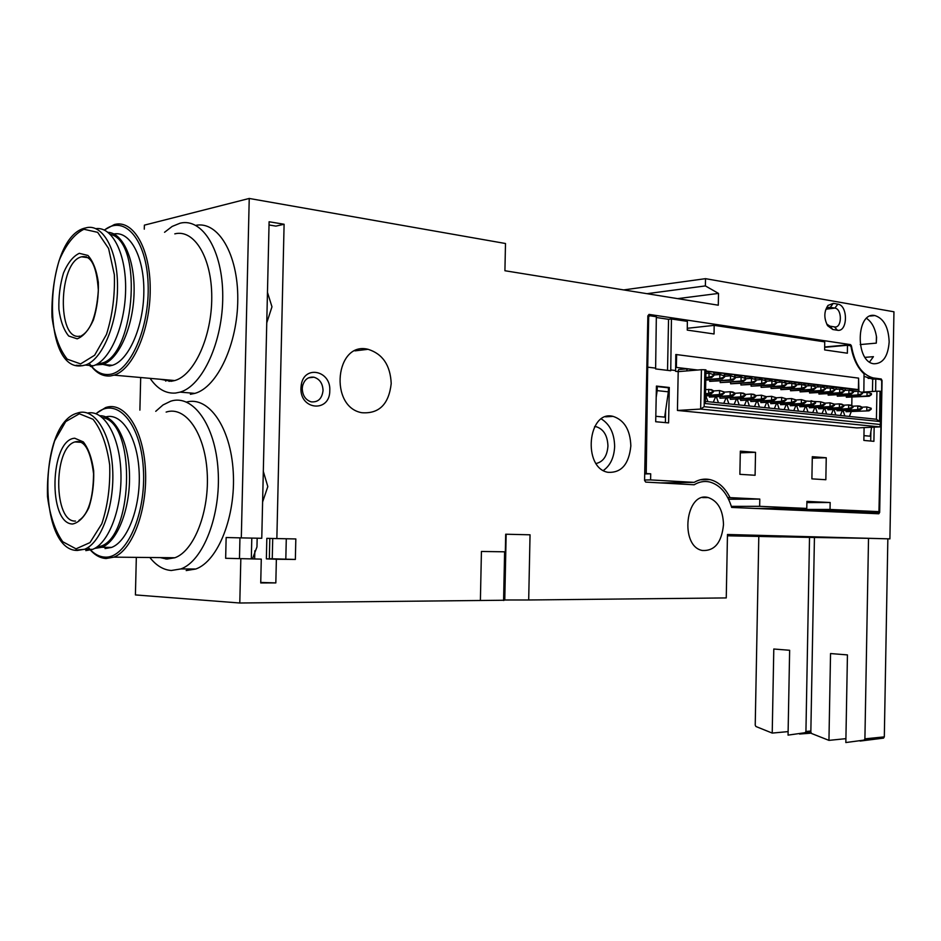 <?xml version="1.0" encoding="UTF-8"?>
<svg xmlns="http://www.w3.org/2000/svg" width="941" height="941" viewBox="0 0 941 941"><rect width="100%" height="100%" fill="white"/><g stroke="black" fill="none" stroke-linecap="round" stroke-linejoin="round"><path stroke-width="1.41" d="M623.66 289.922L705.527 278.665L893.95 311.789L889.904 538.875L727.475 534.488L726.252 597.923L528.689 599.982L530.042 534.806L505.693 534.217L530.042 534.806M889.163 341.971C888.01 356.533 882.905 363.802 873.836 363.779C854.993 361.803 856.098 311.306 874.883 315.553C883.799 318.458 888.563 327.268 889.163 341.971M866.579 318.376C871.872 322.01 875.201 328.315 876.565 337.29L876.306 343.124L876.436 336.372M865.073 357.357L873.424 356.674L869.578 361.991M881.211 378.988L882.046 380.517L879.682 512.386L878.8 513.774L731.663 507.434C727.334 493.307 719.959 484.815 709.526 481.945C704.256 480.827 699.139 481.768 694.152 484.78L645.691 482.098L644.573 480.404L647.855 315.858L649.031 314.4L850.558 344.629L851.405 345.841C854.699 364.155 861.968 374.847 873.213 377.929L881.211 378.988L877.859 379.223M832.809 329.515L827.68 325.762C823.798 318.352 823.904 311.577 827.998 305.437L833.291 303.355L837.843 304.143C848.288 305.355 847.794 332.491 837.372 330.232L832.809 329.515L829.962 326.174L834.514 326.903L837.372 330.232M630.846 445.893C628.976 464.242 621.354 473.052 607.968 472.311C582.291 468.018 587.76 409.594 613.12 416.381C624.318 420.109 630.235 429.943 630.846 445.893M391.209 383.563C388.845 404.277 379.047 413.993 361.826 412.711C328.797 407.03 335.419 340.971 368.06 349.299C382.669 353.875 390.386 365.296 391.209 383.563M723.5 524.631C721.688 542.545 714.631 551.155 702.315 550.485C679.32 546.274 685.613 490.943 708.232 497.554C717.924 500.977 723.006 509.998 723.5 524.631M329.785 390.597C330.079 412.864 299.673 410.335 300.955 387.821L301.32 384.504C304.543 364.708 331.067 370.73 329.785 390.597M272.725 538.475L272.255 558.778L295.356 559.448L295.827 538.946L276.854 538.581L284.1 224.252L269.102 221.758L261.763 538.287L241.308 537.887L249.236 198.457L505.493 243.507L504.917 270.737L718.289 305.202L718.512 293.416L705.385 285.911L705.527 278.665M295.356 559.448L276.372 559.26L275.831 582.914L260.728 582.938L261.28 559.119L225.652 558.295L261.28 559.119M505.964 534.253L504.305 600.24L505.011 551.814L481.427 551.461L480.392 600.487L239.79 603.005L240.825 558.919M504.305 600.24L505.693 534.217M139.891 410.135L140.691 377.517M144.279 229.157L144.385 225.146L249.236 198.457M758.799 536.593L755.223 725.135L755.905 726.499L772.22 733.086L773.796 649.008L789.64 650.278L788.052 735.121L805.155 732.698L805.931 731.475L809.519 537.393L727.452 535.805M239.79 603.005L135.41 594.924L136.327 557.366M262.61 501.965L267.82 486.591L263.315 471.394M254.646 558.848L254.835 550.791M266.762 322.834L271.973 306.801L267.467 292.357M260.739 582.444L275.831 582.914M276.854 538.581L266.832 538.346L266.362 558.86L276.372 559.26M284.1 224.252L275.936 226.111L269.032 224.97M251.8 538.087L251.318 558.719M504.576 599.993L528.689 599.982M504 600.24L480.392 600.487M241.308 537.887L226.146 537.523L225.652 558.295M168.698 380.011L169.086 381.411M677.602 298.638L718.512 293.416M646.973 293.686L705.385 285.911M868.519 538.334L814.435 537.476L810.836 732.086L811.565 733.498L828.95 740.367L830.538 653.548L847.441 654.912L845.841 742.543L864.085 740.108L864.908 738.85L868.519 538.334L889.904 538.875M838.455 537.829L792.204 536.793L838.455 537.829M781.159 536.923L735.909 535.911L781.159 536.923M809.519 537.393L814.435 537.523M601.358 418.957C609.968 424.391 614.391 433.578 614.638 446.528C614.12 457.491 610.368 465.477 603.369 470.488M594.7 426.52L596.253 426.72C603.628 429.155 607.533 435.601 607.945 446.034C607.192 455.973 603.263 461.796 596.147 463.501M323.045 390.491C322.045 398.666 318.082 402.454 311.142 401.854C305.496 399.949 302.543 395.502 302.261 388.492L302.531 386.116C304.331 379.576 308.119 376.6 313.906 377.2C319.669 378.988 322.716 383.422 323.045 390.491M825.492 310.283L826.492 308.836L830.221 307.307L834.867 308.107C842.407 308.954 842.054 328.538 834.514 326.903M829.962 326.174L826.704 324.057M788.123 731.604L772.22 733.086M811.177 733.157L799.579 734.027M860.156 741.061L883.493 738.12L884.317 736.874L887.845 538.852L886.998 538.828M845.912 738.661L828.95 740.367M505.011 551.814L481.427 551.461M286.287 538.758L285.817 559.072M269.338 558.742L272.255 558.778M269.808 538.417L269.338 558.895L266.362 558.86M252.506 558.766L256.964 546.921L257.164 538.193M72.598 524.008C47.732 523.819 49.838 439.706 74.715 438.224L83.337 441.917C88.478 448.598 91.924 458.243 93.677 470.841C94.1 484.168 92.465 496.495 88.795 507.834C84.137 517.303 78.738 522.702 72.598 524.008M87.666 413.04C104.039 409.523 119.625 435.965 120.895 471.759C122.377 507.481 109.038 543.122 92.583 549.391L85.819 550.626M102.31 417.522C137.798 422.497 132.893 544.921 97.158 546.827M99.934 415.734C115.39 415.381 129.035 442.058 129.517 475.581C130.164 509.081 117.425 541.404 101.946 547.274L94.665 548.415M105.792 416.887C121.918 412.499 137.621 437.459 139.15 472.041C140.879 506.552 127.823 541.369 111.591 547.415L105.039 548.591M96.053 413.746C115.943 395.796 140.515 422.062 143.314 467.948C146.561 513.68 126.27 558.954 104.827 557.107C98.77 556.743 93.218 553.496 88.195 547.333M95.876 413.687L105.604 407.571C124.247 400.866 143.161 428.578 145.396 468.806C147.878 508.94 132.763 550.073 113.849 557.143L106.074 558.519C99.487 558.107 93.524 554.39 88.183 547.344M166.134 412.087C185.306 405.63 204.773 432.684 207.138 471.829C209.761 510.869 194.316 550.873 174.897 557.754L166.898 559.083L160.264 557.613M155.736 411.311L163.016 404.948L170.744 401.184C192.787 393.879 215.301 424.861 218.077 469.947C221.135 514.927 203.28 560.954 180.907 568.929L171.333 570.493C163.405 569.94 156.253 565.612 149.866 557.507M165.663 558.989L164.569 557.648M186.577 402.054C208.643 395.938 230.733 427.273 233.227 471.759C235.991 516.15 218.124 561.13 195.81 569.011L186.177 570.564M77.186 338.831L68.705 336.019C63.776 330.032 60.506 321.116 58.895 309.283C58.518 296.638 60.059 284.523 63.517 272.914C67.94 262.727 73.198 256.199 79.303 253.317L87.948 255.458C93.1 261.186 96.558 270.149 98.323 282.347C98.746 295.498 97.111 308.013 93.43 319.916C88.76 330.138 83.349 336.455 77.186 338.831M95.958 228.663C112.414 226.322 126.376 254.223 125.612 290.251C125.035 326.233 109.874 360.756 93.335 365.778L90.36 366.461M110.25 234.285C144.89 241.849 133.751 363.014 98.676 363.532L97.899 363.614M108.039 232.333C123.412 233.074 135.445 261.022 134.01 294.721C132.74 328.397 118.343 359.697 102.769 364.402L95.394 364.967M113.932 233.98C130.176 230.733 144.338 257.128 143.844 291.969C143.561 326.739 128.694 360.485 112.367 365.296L109.521 365.943L98.97 363.485M104.439 230.086C124.435 214.101 146.678 239.673 148.102 283.747C149.925 327.656 130.011 372.624 109.309 374.424C101.675 375.2 94.97 371.483 89.195 363.285M104.286 230.016L114.355 224.546C133.246 219.218 150.372 248.73 150.219 289.275C150.325 329.738 133.057 369.531 114.073 375.153L110.544 375.941C102.357 376.729 95.241 372.518 89.183 363.285M174.791 233.862C194.211 228.839 211.843 257.716 211.76 297.156C211.937 336.525 194.293 375.165 174.779 380.552L171.156 381.293L160.264 379.258M164.557 232.286L172.179 226.416L180.084 223.205C202.421 217.547 222.817 250.671 222.746 296.109C222.958 341.477 202.562 385.869 180.096 392.126L175.579 393.044C165.792 393.785 157.3 388.892 150.113 378.364M165.781 381.129L164.746 379.658M195.787 225.358C218.1 220.77 238.097 254.164 237.779 299.015C237.744 343.783 217.347 387.21 194.916 393.373L190.376 394.279M880.882 395.185L881.646 395.279L881.717 381.129L880.905 379.623L875.777 378.952L875.648 391.268M864.026 376.341L872.695 379.164L872.472 391.48M824.657 347.323L847.476 345.265L850.229 345.676L851.076 346.853C853.146 358.721 857.474 367.708 864.05 373.824L863.85 392.021M875.777 378.952L872.695 379.164M847.476 345.265L847.382 353.204L824.634 349.923L824.728 341.865L714.172 325.363L714.054 333.973L687.259 330.103L687.365 321.363L671.439 318.975L670.757 369.942L675.603 370.519L675.814 354.51L676.614 354.592L676.367 367.413L675.638 367.46M858.592 378.153L858.898 391.327M881.646 395.279L878.941 511.633L830.033 509.457L778.63 509.457M818.729 511.175L878.941 511.633M713.748 375.741L711.69 377.564L708.973 377.235L713.748 375.741L713.772 374.647L709.055 373.212L705.903 373.471M713.007 375.647L713.031 374.553M705.821 377.482L708.973 377.235L709.055 373.212L713.772 374.647M711.69 377.564L705.809 378.023M705.774 379.599L719.794 378.517L724.535 377.035L724.558 375.941L719.865 374.518L713.76 375M723.805 376.941L723.829 375.859M724.535 377.035L722.476 378.835L719.794 378.517L719.865 374.518L724.558 375.941M722.476 378.835L705.774 380.117M735.192 378.306L733.11 380.093L709.667 381.364L730.463 379.788L735.192 378.306L735.215 377.223L730.545 375.812L724.546 376.282M734.474 378.223L734.498 377.141M733.11 380.093L730.463 379.788L730.545 375.812L735.215 377.223M709.667 381.364L709.702 379.823M745.719 379.564L743.625 381.34L720.206 382.587L741.014 381.034L745.719 379.564L745.731 378.494L741.085 377.082L735.203 377.541M745.001 379.482L745.025 378.411M743.625 381.34L741.014 381.034L741.085 377.082L745.731 378.494M720.206 382.587L720.241 381.07M756.105 380.811L754 382.575L730.628 383.799L751.424 382.269L756.105 380.811L756.129 379.741L751.494 378.341L745.731 378.776M755.4 380.729L755.423 379.658M754 382.575L751.424 382.269L751.494 378.341L756.129 379.741M730.628 383.799L730.651 382.317M766.374 382.046L764.257 383.787L740.92 384.998L761.704 383.493L766.374 382.046L766.386 380.976L761.787 379.588L756.117 380.011M765.68 381.964L765.692 380.893M764.257 383.787L761.704 383.493L761.787 379.588L766.386 380.976M740.92 384.998L740.943 383.528M776.501 383.258L774.384 384.987L751.083 386.175L771.867 384.693L776.501 383.258L776.525 382.199L771.938 380.811L766.386 381.223M775.819 383.175L775.843 382.117M774.384 384.987L771.867 384.693L771.938 380.811L776.525 382.199M751.083 386.175L751.106 384.74M786.523 384.457L784.394 386.175L761.116 387.339L781.9 385.881L786.523 384.457L786.535 383.41L781.971 382.034L776.525 382.422M785.841 384.375L785.864 383.328M784.394 386.175L781.9 385.881L781.971 382.034L786.535 383.41M761.116 387.339L761.14 385.928M796.415 385.645L794.275 387.351L771.044 388.492L791.816 387.057L796.415 385.645L796.439 384.598L791.887 383.222L786.535 383.61M795.745 385.563L795.768 384.516M794.275 387.351L791.816 387.057L791.887 383.222L796.439 384.598M771.044 388.492L771.067 387.116M806.19 386.81L804.037 388.504L780.842 389.633L801.614 388.221L806.19 386.81L806.202 385.775L801.685 384.41L796.427 384.775M805.531 386.727L805.543 385.692M804.037 388.504L801.614 388.221L801.685 384.41L806.202 385.775M780.842 389.633L780.865 388.28M815.847 387.963L813.683 389.656L790.534 390.762L811.283 389.362L815.847 387.963L815.859 386.939L811.354 385.587L806.202 385.939M815.188 387.892L815.212 386.857M813.683 389.656L811.283 389.362L811.354 385.587L815.859 386.939M790.534 390.762L790.558 389.421M825.386 389.115L823.222 390.786L800.109 391.879L820.846 390.503L825.386 389.115L825.41 388.092L820.917 386.739L815.859 387.08M824.739 389.033L824.763 388.01M823.222 390.786L820.846 390.503L820.917 386.739L825.41 388.092M800.109 391.879L800.132 390.562M834.82 390.244L832.644 391.903L809.566 392.973L830.303 391.621L834.82 390.244L834.832 389.221L830.362 387.88L825.398 388.21M834.173 390.162L834.197 389.151M832.644 391.903L830.303 391.621L830.362 387.88L834.832 389.221M809.566 392.973L809.589 391.679M844.136 391.362L841.96 393.009L818.917 394.056L839.631 392.726L844.136 391.362L844.148 390.339L839.701 389.009L834.832 389.327M843.501 391.28L843.524 390.268M841.96 393.009L839.631 392.726L839.701 389.009L844.148 390.339M818.917 394.056L818.941 392.785M853.346 392.456L851.158 394.091L828.162 395.138L848.864 393.82L853.346 392.456L853.358 391.456L848.935 390.127L844.148 390.433M852.722 392.385L852.734 391.374M851.158 394.091L848.864 393.82L848.935 390.127L853.358 391.456M828.162 395.138L828.186 393.891M862.45 393.55L860.25 395.173L837.302 396.196L857.992 394.902L862.45 393.55L862.462 392.55L858.051 391.233L853.358 391.527M861.827 393.479L861.85 392.479M860.25 395.173L857.992 394.902L858.051 391.233L862.462 392.55M837.302 396.196L837.325 394.973M871.448 394.632L869.249 396.243L846.335 397.243L867.002 395.973L871.448 394.632L871.46 393.632L867.073 392.315L862.462 392.609M870.837 394.55L870.848 393.561M869.249 396.243L867.002 395.973L867.073 392.315L871.46 393.632M846.335 397.243L846.359 396.043M677.791 371.589L678.684 369.554L687.436 368.813L692.023 369.378L692.411 370.448M705.938 371.683L713.419 371.977L714.466 374.953M713.843 373.177L723.911 373.259L724.958 376.247M724.335 374.436L734.286 374.53L735.333 377.529M734.686 375.682L744.531 375.777L745.413 378.317M744.919 376.918L754.647 377.012L755.47 379.399M755.035 378.129L764.645 378.235L765.409 380.47M765.021 379.329L774.525 379.435L775.243 381.528M774.89 380.517L784.288 380.623L784.959 382.587M784.653 381.681L793.933 381.799L794.557 383.634M794.286 382.846L803.473 382.963L804.049 384.693M803.814 383.987L812.895 384.116L813.471 385.834M813.224 385.128L822.211 385.245L822.775 386.963M822.54 386.245L831.409 386.375L831.973 388.08M831.738 387.351L840.513 387.48L841.066 389.174M840.831 388.445L849.511 388.574L850.064 390.256L858.392 389.609L705.95 371.013M697.704 370.013L676.367 367.413M677.438 410.452L700.645 409.064L879.847 426.896L856.792 427.92L677.438 410.452L678.202 371.636L675.591 371.319L675.603 370.519M675.814 354.663L676.544 354.604M647.831 317.293L649.843 315.753L656.336 316.729L655.618 368.931L670.733 370.742L670.757 369.942M648.69 317.199L647.702 367.166L655.642 368.119M755.305 508.446L806.778 508.422L806.908 501.377L830.162 502.518L830.033 509.457M660.464 482.909L694.14 482.368L650.584 479.91L650.702 473.805L646.22 473.535L647.702 367.166L646.832 367.249M694.14 482.368C699.292 479.369 704.574 478.44 709.996 479.604C718.359 481.674 725.029 487.685 730.028 497.624L759.799 499.083L759.658 506.329L731.357 506.376M806.778 508.422L759.658 506.329M825.845 479.734L811.895 478.863L812.306 456.691L826.245 457.761L825.845 479.734M755.094 475.276L739.873 474.323L740.32 451.162L755.529 452.327L755.094 475.276M655.701 421.733L668.592 422.897L669.298 387.492L656.418 386.081L655.701 421.733M864.097 427.59L863.862 440.423L873.907 441.329L874.154 427.143M656.324 317.493L668.545 319.317L667.534 370.354M671.439 318.975L668.545 319.317M687.283 328.291L714.172 325.363M678.202 371.636L701.41 369.707L700.645 409.064L704.15 406.688L880.353 424.497L879.847 426.896M880.353 424.497L880.952 391.35L880.058 391.244L879.517 421.486L705.315 403.548L705.962 369.884L704.868 369.754L704.15 406.688M644.585 480.016L650.584 479.91M646.22 473.535L644.714 473.57M795.78 510.187L793.616 509.987C788.064 509.14 847.876 510.022 850.205 510.834L805.437 510.61M759.799 499.083L728.605 499.259M727.781 497.636L730.028 497.624M812.283 458.161L826.245 457.761M740.285 452.833L755.529 452.327M830.162 502.518L806.884 502.6M644.703 473.935L650.702 473.805M705.35 401.419L876.424 419.251L879.517 421.486M880.058 391.244L876.93 391.197L876.424 419.251M876.93 391.197L861.674 392.162M701.41 369.707L704.868 369.754M656.195 397.337L657.171 390.621L668.369 391.832L664.664 417.11L655.818 416.298M665.628 410.535L665.381 422.603M669.298 387.492L667.098 387.657M657.171 390.621L657.253 386.575L656.406 386.645M657.253 386.575L668.451 387.81L668.369 391.832M871.589 427.261L870.143 436.201L863.956 435.624M870.884 431.648L870.707 441.035M676.614 354.592L858.592 378.129L858.392 389.609M686.507 370.942L687.436 368.813M708.15 373.283L708.938 371.436M718.689 374.612L719.5 372.718M729.099 375.918L729.922 374M739.391 377.212L740.214 375.247M749.554 378.494L750.389 376.494M759.587 379.752L760.434 377.717M769.515 380.999L770.361 378.929M779.313 382.222L780.183 380.129M789.005 383.434L789.875 381.305M798.58 384.634L799.45 382.469M808.048 385.81L808.919 383.634M817.4 386.974L818.282 384.775M826.645 388.127L827.539 385.904M835.784 389.268L836.678 387.01M844.83 390.397L845.724 388.115M851.934 397.302L851.793 405.595M851.193 411.793L849.382 416.428M844.842 415.957L843.136 410.77M842.219 410.817L840.384 415.499M835.784 415.016L834.067 409.794M833.138 409.841L831.279 414.546M826.633 414.064L824.881 408.794M823.951 408.853L822.069 413.581M817.376 413.099L815.6 407.794M814.671 407.853L812.753 412.617M808.001 412.123L806.202 406.783M805.273 406.83L803.332 411.629M798.521 411.135L796.709 405.747M795.757 405.806L793.804 410.641M788.934 410.135L787.088 404.712M786.135 404.771L784.147 409.629M779.219 409.123L777.36 403.654M776.396 403.713L774.384 408.617M769.397 408.1L767.515 402.595M766.55 402.654L764.515 407.582M759.458 407.065L757.54 401.513M756.576 401.572L754.506 406.547M749.401 406.006L747.46 400.419M746.484 400.478L744.39 405.489M739.214 404.948L737.25 399.313M736.262 399.384L734.145 404.418M728.91 403.877L726.911 398.196M725.923 398.266L723.77 403.336M718.477 402.783L716.442 397.067M715.454 397.126L713.278 402.242M707.914 401.689L705.856 395.914M861.568 408.194L862.203 407.265L861.58 407.194L861.568 408.194L857.722 409.606L837.031 410.735L859.992 409.853L857.722 409.606L857.792 405.936L852.993 406.206M837.031 410.735L837.055 409.629M852.452 407.194L853.075 407.265L852.475 406.183L852.452 407.194L848.594 408.617L827.892 409.758L850.887 408.865L848.594 408.617L848.664 404.912L843.806 405.195M827.892 409.758L827.915 408.629M843.23 406.171L843.865 406.241L843.254 405.159L843.23 406.171L839.36 407.606L818.646 408.77L841.677 407.865L839.36 407.606L839.431 403.889L834.514 404.171M818.646 408.77L818.67 407.618M833.902 405.148L834.538 405.218L833.926 404.124L833.902 405.148L830.021 406.583L809.295 407.771L832.373 406.841L830.021 406.583L830.091 402.842L825.104 403.136M809.295 407.771L809.319 406.594M824.469 404.101L825.128 403.148L824.481 403.077L824.469 404.101L820.576 405.559L799.826 406.759L822.94 405.818L820.576 405.559L820.646 401.795L805.919 401.042L801.391 399.643L796.145 399.972M799.826 406.759L799.85 405.571M814.93 402.019L814.906 403.054L811.001 404.512L790.252 405.736L813.412 404.771L811.001 404.512L811.071 400.725L815.588 402.089L815.565 403.124L813.412 404.771M790.252 405.736L790.275 404.524M805.261 400.948L805.249 401.983L801.32 403.454L780.56 404.689L803.755 403.724L801.32 403.454L801.391 399.643L805.919 401.019L805.908 402.054L803.755 403.724M780.56 404.689L780.583 403.466M795.463 400.901L796.133 400.984L795.474 399.866L795.463 400.901L791.522 402.383L770.75 403.642L793.992 402.654L791.522 402.383L791.604 398.549L786.253 398.89L781.689 397.443L776.231 397.796M770.75 403.642L770.773 402.395M785.57 398.761L785.559 399.807L781.606 401.301L760.834 402.583L784.1 401.572L781.606 401.301L781.689 397.443L786.253 398.843L786.229 399.89L784.1 401.572M760.834 402.583L760.857 401.313M775.525 398.702L776.219 398.784L775.549 397.655L775.525 398.702L771.573 400.207L750.789 401.513L774.09 400.478L771.573 400.207L771.644 396.326L766.092 396.69M750.789 401.513L750.812 400.207M765.374 397.584L766.068 397.667L765.398 396.526L765.374 397.584L761.41 399.102L740.614 400.419L763.963 399.372L761.41 399.102L761.481 395.196L755.823 395.573M740.614 400.419L740.649 399.102M755.105 396.455L755.811 396.537L755.129 395.385L755.105 396.455L751.118 397.972L730.334 399.313L753.706 398.255L751.118 397.972L751.2 394.044L745.425 394.432M730.334 399.313L730.357 397.972M744.696 395.302L745.413 395.385L744.719 394.232L744.696 395.302L740.708 396.843L719.912 398.208L743.319 397.126L740.708 396.843L740.779 392.891L734.909 393.291M719.912 398.208L719.936 396.831M734.168 394.15L734.886 394.22L734.909 393.138L734.192 393.056L734.168 394.15L730.157 395.69L709.361 397.078L732.804 395.973L730.157 395.69L730.24 391.715L724.252 392.126M709.361 397.078L709.396 395.679M846.065 411.699L868.978 410.841L846.065 411.699L846.088 410.605M712.69 391.774L713.431 391.856L713.454 390.762L708.738 389.315L708.667 393.338L712.69 391.774L712.713 390.68M705.585 389.539L711.455 389.621L713.454 390.762M705.503 394.044L711.384 393.644L705.503 393.561M713.431 391.856L711.384 393.644M705.456 395.938L722.159 394.82L719.477 394.526L724.229 393.044L724.252 391.962L719.559 390.527L713.454 390.95M723.5 392.973L723.523 391.879M705.468 395.467L719.477 394.526L719.559 390.527L724.252 391.962M724.229 393.044L722.159 394.82M734.192 393.056L730.24 391.715L732.886 392.009L734.909 393.138M734.886 394.22L732.804 395.973M744.719 394.232L740.779 392.891L743.402 393.185L745.437 394.314M745.413 395.385L743.319 397.126M755.129 395.385L751.2 394.044L753.776 394.338L755.823 395.467M755.811 396.537L753.706 398.255M765.398 396.526L761.481 395.196L766.092 396.596M766.068 397.667L763.963 399.372M775.549 397.655L771.644 396.326L776.231 397.725M776.219 398.784L774.09 400.478M785.559 399.807L786.229 399.89M795.474 399.866L791.604 398.549L796.145 399.937M796.133 400.984L793.992 402.654M805.249 401.983L805.908 402.054M814.906 403.054L815.565 403.124M824.481 403.077L820.646 401.795L825.128 403.148M825.104 404.171L822.94 405.818M833.926 404.124L830.091 402.842L834.561 404.195M834.538 405.218L832.373 406.841M843.254 405.159L839.431 403.889L841.748 404.148L843.877 405.23M843.865 406.241L841.677 407.865M852.475 406.183L848.664 404.912L850.958 405.171L853.099 406.253M853.075 407.265L850.887 408.865M861.58 407.194L857.792 405.936L860.05 406.183L862.203 407.265M862.179 408.265L859.992 409.853M871.201 408.265L866.802 406.935L866.743 410.594L871.178 409.264L871.201 408.265L866.802 406.935L862.074 407.206M870.578 409.194L870.59 408.194M871.178 409.264L868.978 410.841M860.215 344.571L876.306 343.124M868.484 378.411L873.883 378.023M845.418 512.327L879.682 512.386M850.652 345.912L851.405 345.841M824.669 346.97L850.558 344.629L824.669 346.97M837.843 304.143L834.867 308.107L826.222 309.154M833.291 303.355L830.303 307.319L828.174 307.589M805.19 732.686L810.836 732.145L805.155 732.698M810.86 731.016L805.931 731.475M883.493 738.12L864.085 740.108M884.317 736.874L864.908 738.85M504.811 551.849L503.788 600.429M239.955 537.852L239.473 558.601M76.021 548.838L62.718 541.722C55.048 530.736 49.979 515.715 47.509 496.66C46.932 476.722 49.32 458.102 54.672 440.776L65.705 421.592L79.362 413.769L93.041 419.286C101.287 429.696 106.827 444.917 109.685 464.948C110.356 486.179 107.744 505.776 101.828 523.737L90.007 542.581L76.021 548.838M92.583 549.391L84.537 549.285L77.338 550.45C38.134 551.026 37.946 423.227 77.35 413.099C93.947 406.888 110.709 432.201 112.638 468.83C114.802 505.376 101.357 542.875 84.537 549.285L75.28 550.214M75.456 521.067C53.484 522.549 53.014 448.01 74.857 441.952L79.75 441.564M80.597 363.908L67.258 359.18C59.565 349.629 54.484 335.608 52.002 317.141C51.414 297.45 53.813 278.536 59.177 260.41C66.058 244.401 74.304 234.015 83.937 229.263L97.652 232.333L108.591 248.483L114.343 274.725C115.025 295.674 112.402 315.576 106.474 334.443L94.629 355.239L80.597 363.908M93.335 365.778L85.337 365.037L82.173 365.696C40.345 373.13 43.745 236.015 85.713 227.91C102.522 222.935 117.696 249.824 117.519 286.734C117.578 323.575 102.228 359.909 85.337 365.037L82.373 365.731L76.174 365.273M80.032 336.113C56.719 341.607 58.33 261.739 81.608 256.811L86.431 256.787M647.855 315.988L649.431 315.8M646.82 368.06L647.679 367.978M870.249 316.047L874.883 315.553M877.894 379.223L881.235 378.988M868.096 378.294L873.213 377.929M702.586 497.589L708.232 497.554M354.969 350.864L368.06 349.299M613.12 416.381L605.592 416.828M596.253 426.72L594.547 426.814M302.261 388.492L300.955 387.821M302.531 386.116L301.32 384.504M308.519 377.835L313.906 377.2M827.115 324.845L827.68 325.762M826.492 308.836L827.998 305.437M828.256 307.554L830.221 307.307M883.564 738.097L864.156 740.085M504.611 551.861L503.588 600.499M506.152 534.265L504.776 599.923M101.946 547.274L111.591 547.415M113.849 557.143L174.897 557.754M180.907 568.929L195.81 569.011M81.526 442.341L74.857 441.952C84.29 439.388 90.524 450.01 93.582 473.793C93.159 498.801 88.289 514.327 78.973 520.385M102.769 364.402L112.367 365.296M114.073 375.153L174.779 380.552M180.096 392.126L194.916 393.373M88.172 257.716L81.608 256.811C91.089 254.987 96.664 266.138 98.346 290.263C96.547 315.259 90.889 330.432 81.385 335.796M700.339 479.769L709.996 479.604"/></g></svg>
